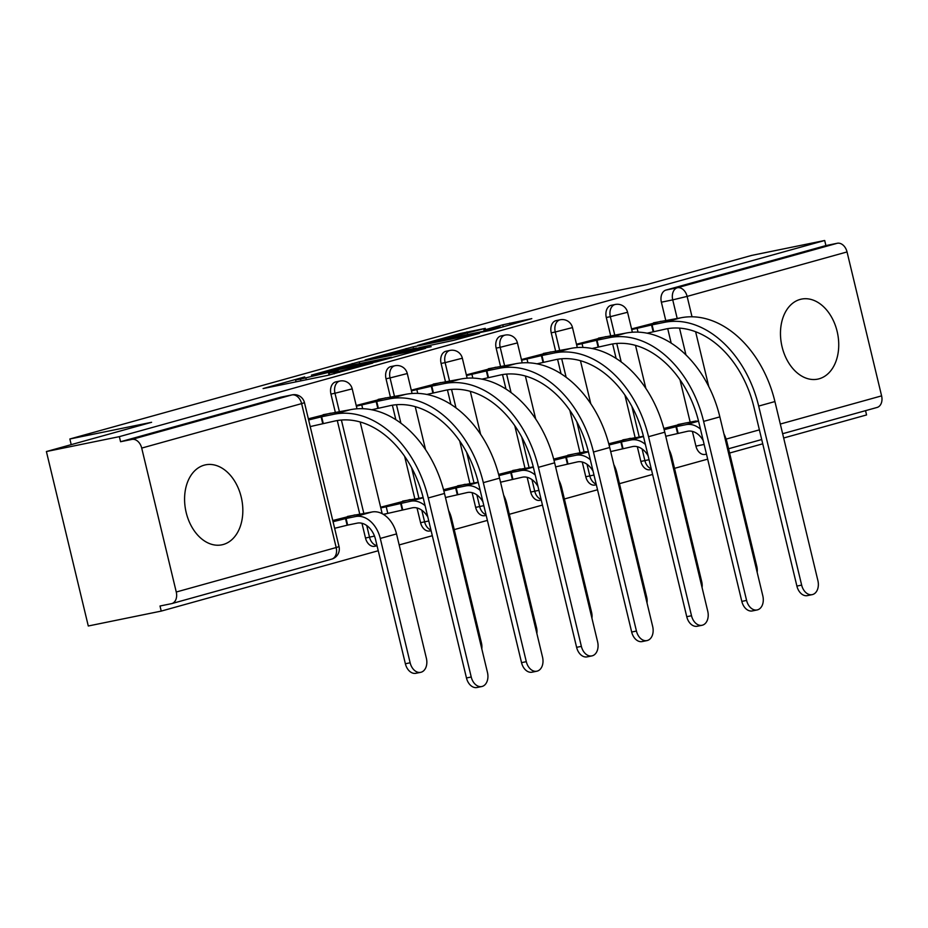 <?xml version="1.0" encoding="UTF-8"?>
<svg xmlns="http://www.w3.org/2000/svg" width="928" height="928" viewBox="0 0 928 928"><rect width="100%" height="100%" fill="white"/><g stroke="black" fill="none" stroke-linecap="round" stroke-linejoin="round"><path stroke-width="1.39" d="M304.72 376.907L263.1 388.565L327.862 375.341L372.72 363.08L339.335 371.188L329.046 373.044L338.186 370.075L300.475 379.123L295.58 379.877L304.72 376.907M637.316 446.716L640.854 461.436A10.463 7.32 78.5 0 0 650.006 469.73L651.398 469.452M582.25 462.028L585.788 476.76A10.463 7.32 78.5 0 0 594.941 485.042L596.321 484.764M527.174 477.34L530.712 492.072A10.463 7.32 78.5 0 0 539.864 500.366L541.256 500.076M472.108 492.652L475.646 507.384A10.463 7.32 78.5 0 0 484.799 515.678L486.179 515.388M417.032 507.976L420.57 522.696A10.463 7.32 78.5 0 0 429.722 530.99L431.114 530.712M361.966 523.288L365.493 538.02A10.463 7.32 78.5 0 0 374.657 546.302L377.058 545.815M204.183 465.172A40.82 28.548 78.5 0 0 185.948 511.525A40.82 28.548 78.5 0 0 221.873 544.829A40.82 28.548 78.5 0 0 223.23 544.504A40.82 28.548 78.5 0 0 241.466 498.15A40.82 28.548 78.5 0 0 205.54 464.835A40.82 28.548 78.5 0 0 204.183 465.172M800.075 299.454A40.82 28.548 78.5 0 0 781.84 345.808A40.82 28.548 78.5 0 0 817.777 379.123A40.82 28.548 78.5 0 0 819.134 378.786A40.82 28.548 78.5 0 0 837.369 332.433A40.82 28.548 78.5 0 0 801.432 299.118A40.82 28.548 78.5 0 0 800.075 299.454M485.321 328.373L459.952 333.558L417.67 345.39L491.028 330.229L531.79 318.629L502.779 324.812L483.882 330.136L500.389 327.05L492.304 329.452L431.021 342.177L485.321 328.373M176.262 592.018L336.18 547.543L301.623 403.61L141.706 448.085L176.262 592.018A10.463 7.47 -105.5 0 1 171.738 603.606A10.463 7.47 -105.5 0 1 171.378 603.687L160.01 606.007L161.228 611.1L88.288 625.994L46.4 451.542L151.6 422.286L69.855 438.99L564.781 301.345L646.538 284.652L751.738 255.397L824.69 240.491L119.352 436.647L120.57 441.728L131.938 439.408L291.856 394.934A10.463 7.32 -101.5 0 1 292.204 394.852L280.836 397.172A10.463 7.32 -101.5 0 1 281.196 397.114M46.4 451.542L119.352 436.647M359.252 361.827L311.437 375.121L376.2 361.897L425.546 348.36L359.252 361.827L359.67 363.544M365.18 359.913L413.134 346.84L479.44 333.372L453.479 340.402L420.14 347.466L407.137 351.167L431.16 346.689L365.238 360.157M705.431 454.337A10.463 7.32 -101.5 0 1 705.083 454.418A10.463 7.32 -101.5 0 1 695.93 446.124L692.392 431.392M690.142 422.043L680.004 379.807M671.199 343.151L667.719 328.651M665.724 320.322L661.374 302.192L672.73 299.872A10.463 7.32 -101.5 0 1 677.347 287.738L837.276 243.264A10.463 7.47 74.5 0 1 847.044 251.94L881.6 395.873A10.463 7.47 74.5 0 1 877.076 407.45L782.64 433.712M161.228 611.1L378.241 550.745M399.168 544.933L432.309 535.711M454.233 529.61L487.386 520.399M509.31 514.298L542.451 505.076M564.375 498.986L597.528 489.764M619.452 483.674L652.593 474.452M674.517 468.35L707.67 459.14M729.594 453.038L762.735 443.816M783.661 438.004L866.566 414.944L865.534 410.663M824.69 240.491L825.908 245.584L837.276 243.264M141.706 448.085A10.463 7.47 -105.5 0 0 131.938 439.408M355.053 514.889L332.769 520.527M330.635 413.169L308.351 418.806M410.118 499.577L380.631 507.222M385.7 397.857L356.213 405.501M465.195 484.265L443.538 489.729M440.777 382.545L411.278 390.189M520.26 468.942L498.614 474.417M495.842 367.221L466.355 374.866M575.337 453.63L553.68 459.093M550.919 351.909L521.42 359.554M630.402 438.318L608.756 443.781M605.984 336.597L576.497 344.242M635.077 437.366L624.927 395.119M616.134 358.475L612.654 343.963M610.647 335.646L606.297 317.504L610.334 316.68A10.463 7.32 -101.5 0 1 615.299 304.465L611.262 305.289A10.463 7.32 78.5 0 0 606.297 317.504M580 452.678L569.862 410.431M561.057 373.787L557.577 359.275M555.582 350.958L551.232 332.816L555.257 331.992A10.463 7.32 -101.5 0 1 560.222 319.777L556.197 320.601A10.463 7.32 78.5 0 0 551.232 332.816M524.935 467.99L514.785 425.743M505.992 389.099L502.512 374.599M500.505 366.27L496.155 348.139L500.192 347.316A10.463 7.32 -101.5 0 1 505.157 335.089L501.12 335.913A10.463 7.32 78.5 0 0 496.155 348.139M469.858 483.302L459.72 441.067M450.915 404.411L447.435 389.911M445.44 381.582L441.09 363.451L445.115 362.628A10.463 7.32 -101.5 0 1 450.08 350.413L446.055 351.236A10.463 7.32 78.5 0 0 441.09 363.451M414.793 498.626L404.643 456.379M395.85 419.734L392.37 405.223M390.363 396.906L386.013 378.763L390.05 377.94A10.463 7.32 -101.5 0 1 395.015 365.725L390.978 366.548A10.463 7.32 78.5 0 0 386.013 378.763M359.716 513.938L337.293 420.535M335.298 412.218L330.948 394.075L334.973 393.252A10.463 7.32 -101.5 0 1 339.938 381.037L335.913 381.86A10.463 7.32 78.5 0 0 330.948 394.075M69.855 438.99L71.212 444.651M383.624 514.53L387.452 513.462M661.061 321.285L631.562 328.93M685.479 423.006L663.822 428.469M825.908 245.584L665.991 290.058A10.463 7.32 78.5 0 0 661.374 302.192M120.57 441.728L280.488 397.265A10.463 7.32 -101.5 0 1 280.836 397.172M320.148 372.801L377.093 361.352L391.535 357.28L347.78 365.968L320.148 372.801M399.945 351.341L377.313 357.129L403.494 351.724L416.498 348.035L399.945 351.341M420.662 672.336L415.895 673.299A12.041 8.422 -101.5 0 1 405.374 663.764L375.515 539.412A19.627 14.013 -105.5 0 0 357.187 523.148L347.664 525.097L346.074 518.485L355.61 516.536A26.425 18.873 74.5 0 1 380.283 538.437L410.141 662.789A12.041 8.422 78.5 0 0 420.662 672.336A12.041 8.422 78.5 0 0 426.381 658.277L396.523 533.925A26.425 18.873 74.5 0 0 371.838 512.024L347.524 516.432M347.664 525.097L334.637 528.299M333.048 521.687L346.074 518.485M471.227 676.999A12.041 8.422 78.5 0 0 481.76 686.534A12.041 8.422 78.5 0 0 487.467 672.475L444.489 493.452L428.249 497.965L471.227 676.999L466.471 677.974L423.481 498.939A94.204 67.268 -105.5 0 0 335.518 420.871L310.219 426.578M481.76 686.534L476.992 687.509A12.041 8.422 -101.5 0 1 466.471 677.974M323.234 423.377L321.656 416.765L333.929 414.259A101.013 72.129 74.5 0 1 428.249 497.965M308.63 419.966L321.656 416.765M323.106 414.712L350.169 409.735A101.013 72.129 74.5 0 1 444.489 493.452M481.794 648.858A12.041 8.422 78.5 0 0 481.446 642.965L451.588 518.613A26.425 18.873 74.5 0 0 448.56 510.435M427.843 517.116A19.627 14.013 -105.5 0 0 412.264 507.836L387.811 513.393L386.222 506.781L410.675 501.224A26.425 18.873 74.5 0 1 425.094 505.667M402.729 509.785L401.14 503.173M380.793 507.883L386.222 506.781M417.925 498.545L423.122 497.478M417.913 498.51L402.601 501.108M383.276 514.321L387.811 513.393M536.871 633.546A12.041 8.422 78.5 0 0 536.523 627.653L506.665 503.301A26.425 18.873 74.5 0 0 503.637 495.123M482.92 501.804A19.627 14.013 -105.5 0 0 467.329 492.524L445.463 497.524M457.806 494.462L456.216 487.85L465.752 485.912A26.425 18.873 74.5 0 1 480.17 490.344M443.851 490.912L456.216 487.85M472.99 483.233L478.198 482.166M472.978 483.186L457.666 485.796M526.304 661.676A12.041 8.422 78.5 0 0 536.825 671.211A12.041 8.422 78.5 0 0 542.544 657.163L499.566 478.14L483.326 482.653L526.304 661.676L521.536 662.65L478.558 483.627A94.204 67.268 -105.5 0 0 390.595 405.548L371.722 409.77M536.825 671.211L532.069 672.185A12.041 8.422 -101.5 0 1 521.536 662.65M378.311 408.065L376.722 401.453L389.006 398.936A101.013 72.129 74.5 0 1 483.326 482.653M356.375 406.162L376.722 401.453M378.172 399.388L405.246 394.423A101.013 72.129 74.5 0 1 499.566 478.14M581.369 646.364A12.041 8.422 78.5 0 0 591.902 655.899A12.041 8.422 78.5 0 0 597.609 641.851L554.631 462.817L538.391 467.341L581.369 646.364L576.613 647.338L533.623 468.315A94.204 67.268 -105.5 0 0 445.66 390.236L426.799 394.458M591.902 655.899L587.134 656.873A12.041 8.422 -101.5 0 1 576.613 647.338M433.376 392.741L431.798 386.129L444.071 383.624A101.013 72.129 74.5 0 1 538.391 467.341M411.44 390.85L431.798 386.129M433.248 384.076L460.311 379.111A101.013 72.129 74.5 0 1 554.631 462.817M591.936 618.222A12.041 8.422 78.5 0 0 591.588 612.329L561.73 487.977A26.425 18.873 74.5 0 0 558.714 479.799M537.996 486.492A19.627 14.013 -105.5 0 0 522.406 477.201L500.54 482.2M512.871 479.15L511.282 472.538L520.817 470.589A26.425 18.873 74.5 0 1 535.236 475.032M498.928 475.6L511.282 472.538M528.067 467.909L533.264 466.854M528.055 467.874L512.743 470.484M647.013 602.91A12.041 8.422 78.5 0 0 646.665 597.017L616.807 472.665A26.425 18.873 74.5 0 0 613.779 464.487M593.062 471.169A19.627 14.013 -105.5 0 0 577.471 461.889L555.605 466.888M567.948 463.838L566.358 457.226L575.894 455.277A26.425 18.873 74.5 0 1 590.312 459.72M553.993 460.288L566.358 457.226M586.067 452.006L588.34 451.53M585.974 451.611L567.808 455.172M702.078 587.598A12.041 8.422 78.5 0 0 701.73 581.705L671.872 457.353A26.425 18.873 74.5 0 0 668.856 449.175M648.138 455.857A19.627 14.013 -105.5 0 0 632.548 446.577L610.682 451.576M623.013 448.526L621.424 441.914L630.959 439.965A26.425 18.873 74.5 0 1 645.378 444.408M609.07 444.964L621.424 441.914M638.209 437.285L643.406 436.218M638.197 437.25L622.885 439.849M636.446 631.052A12.041 8.422 78.5 0 0 646.967 640.587A12.041 8.422 78.5 0 0 652.686 626.539L609.708 447.505L593.468 452.017L636.446 631.052L631.678 632.026L588.7 452.992A94.204 67.268 -105.5 0 0 500.737 374.924L481.864 379.146M646.967 640.587L642.211 641.561A12.041 8.422 -101.5 0 1 631.678 632.026M488.453 377.429L486.864 370.817L499.148 368.312A101.013 72.129 74.5 0 1 593.468 452.017M466.517 375.538L486.864 370.817M488.325 368.764L515.388 363.799A101.013 72.129 74.5 0 1 609.708 447.505M691.511 615.74A12.041 8.422 78.5 0 0 702.044 625.275A12.041 8.422 78.5 0 0 707.751 611.216L664.773 432.193L648.533 436.705L691.511 615.74L686.755 616.702L643.765 437.68A94.204 67.268 -105.5 0 0 555.802 359.612L536.941 363.822M702.044 625.275L697.276 626.249A12.041 8.422 -101.5 0 1 686.755 616.702M543.53 362.117L541.94 355.505L554.213 353A101.013 72.129 74.5 0 1 648.533 436.705M521.582 360.226L541.94 355.505M543.39 353.452L570.453 348.476A101.013 72.129 74.5 0 1 664.773 432.193M746.588 600.416A12.041 8.422 78.5 0 0 757.12 609.951A12.041 8.422 78.5 0 0 762.828 595.904L719.85 416.881L703.61 421.393L746.588 600.416L741.82 601.39L698.842 422.368A94.204 67.268 -105.5 0 0 610.879 344.288L592.006 348.51M757.12 609.951L752.353 610.926A12.041 8.422 -101.5 0 1 741.82 601.39M598.595 346.805L597.006 340.193L609.29 337.676A101.013 72.129 74.5 0 1 703.61 421.393M576.659 344.903L597.006 340.193M598.467 338.128L625.53 333.164A101.013 72.129 74.5 0 1 719.85 416.881M757.155 572.286A12.041 8.422 78.5 0 0 756.807 566.393L726.949 442.03A26.425 18.873 74.5 0 0 723.921 433.863M703.204 440.545A19.627 14.013 -105.5 0 0 687.613 431.265L665.747 436.264M678.09 433.202L676.5 426.59L686.036 424.653A26.425 18.873 74.5 0 1 700.454 429.084M664.135 429.652L676.5 426.59M696.209 421.37L698.482 420.906M696.116 420.987L677.95 424.537M801.653 585.104A12.041 8.422 78.5 0 0 812.186 594.639A12.041 8.422 78.5 0 0 817.893 580.592L774.915 401.557L758.675 406.081L801.653 585.104L796.897 586.078L753.907 407.044A94.204 67.268 -105.5 0 0 665.944 328.976L647.083 333.198M812.186 594.639L807.418 595.614A12.041 8.422 -101.5 0 1 796.897 586.078M653.672 331.482L652.082 324.87L664.355 322.364A101.013 72.129 74.5 0 1 758.675 406.081M631.724 329.591L652.082 324.87M653.532 322.816L680.595 317.852A101.013 72.129 74.5 0 1 774.915 401.557M651.224 468.721A10.463 7.32 -101.5 0 1 644.89 460.613L642.095 448.966M640.854 461.436L649.055 459.708M596.147 484.033A10.463 7.32 -101.5 0 1 589.814 475.936L587.018 464.278M585.788 476.76L593.99 475.02M541.082 499.345A10.463 7.32 -101.5 0 1 534.748 491.248L531.953 479.59M530.712 492.072L538.913 490.332M486.005 514.657A10.463 7.32 -101.5 0 1 479.672 506.56L476.876 494.914M475.646 507.384L483.848 505.656M430.94 529.981A10.463 7.32 -101.5 0 1 424.606 521.872L421.799 510.226M420.57 522.696L428.771 520.968M376.988 545.548A10.463 7.32 -101.5 0 1 369.53 537.196L366.734 525.538M365.493 538.02L374.494 536.094M695.93 446.124L704.143 444.442M685.966 354.96L679.516 328.129M677.22 318.536L672.73 299.872L687.126 296.403L692.021 316.796M695.617 331.748L708.783 386.616M726.114 439.106L759.382 429.861M780.309 424.038L881.6 395.873M847.044 251.94L687.126 296.403A10.463 7.47 -105.5 0 0 677.347 287.738L665.991 290.058M639.114 436.543L631.887 406.452M621.203 361.978L616.76 343.464M614.684 334.822L610.334 316.68L627.572 312.272A10.463 10.463 0 0 0 615.299 304.465M584.037 451.866L576.81 421.764M566.138 377.29L561.695 358.776M559.619 350.146L555.257 331.992L572.495 327.584A10.463 10.463 0 0 0 560.222 319.777M528.972 467.178L521.745 437.088M511.061 392.602L506.618 374.088M504.542 365.458L500.192 347.316L517.43 342.908A10.463 10.463 0 0 0 505.157 335.089M473.895 482.49L466.668 452.4M455.996 407.926L451.542 389.412M449.477 380.77L445.115 362.628L462.353 358.22A10.463 10.463 0 0 0 450.08 350.413M418.818 497.802L411.603 467.712M400.919 423.238L396.476 404.724M394.4 396.082L390.05 377.94L407.288 373.532A10.463 10.463 0 0 0 395.015 365.725M363.753 513.126L341.4 420.036M339.335 411.406L334.973 393.252L352.211 388.855A10.463 10.463 0 0 0 339.938 381.037M280.488 397.265L291.856 394.934A10.463 7.47 -105.5 0 1 301.623 403.61L304.477 402.671A10.463 10.463 0 0 0 292.204 394.852M339.033 546.604L336.18 547.543A10.463 7.47 74.5 0 1 331.656 559.132A10.463 10.463 0 0 0 339.033 546.604L304.477 402.671M300.892 380.851L300.475 379.123M306.286 379.749L305.88 378.021M329.08 375.074L328.477 372.592M334.3 373.81L333.941 372.29M339.613 372.337L339.335 371.188M352.547 365.006L352.188 363.521M406.429 350.018L406.07 348.534M413.552 348.557L413.134 346.84M403.634 352.315L403.494 351.724M503.254 326.83L502.779 324.812M510.261 324.881L509.832 323.106M460.311 335.031L459.952 333.558M467.376 333.361L467.016 331.853M405.374 663.764L410.141 662.789M347.13 525.248L345.541 518.636M355.61 516.536L371.838 512.024M380.283 538.437L396.523 533.925M321.123 416.916L322.712 423.528M350.169 409.735L333.929 414.259M402.207 509.924L400.618 503.312M410.675 501.224L423.191 497.744M450.59 518.891L451.588 518.613M457.272 494.612L455.683 488M465.752 485.912L478.256 482.432M505.667 503.568L506.665 503.301M376.188 401.592L377.777 408.204M405.246 394.423L389.006 398.936M361.804 405.06L362.686 408.714M431.265 386.28L432.854 392.892M460.311 379.111L444.071 383.624M416.869 389.737L417.751 393.402M512.349 479.3L510.76 472.688M520.817 470.589L533.333 467.109M560.732 488.256L561.73 487.977M567.414 463.988L565.825 457.376M575.894 455.277L588.41 451.797M615.809 472.944L616.807 472.665M622.491 448.665L620.902 442.053M630.959 439.965L643.475 436.485M670.886 457.632L671.872 457.353M486.342 370.968L487.919 377.58M515.388 363.799L499.148 368.312M471.946 374.425L472.828 378.09M541.407 355.656L542.996 362.268M570.453 348.476L554.213 353M527.011 359.113L527.893 362.767M596.484 340.332L598.061 346.944M625.53 333.164L609.29 337.676M582.088 343.801L582.97 347.455M677.556 433.353L675.967 426.741M686.036 424.653L698.552 421.161M725.951 442.308L726.949 442.03M651.549 325.02L653.138 331.632M680.595 317.852L664.355 322.364M637.153 328.477L638.035 332.143M352.211 388.855L357.002 408.807M360.168 421.985L382.185 513.706M407.288 373.532L412.078 393.495M415.245 406.673L425.569 449.697M462.353 358.22L467.144 378.183M470.31 391.361L480.634 434.374M517.43 342.908L522.22 362.871M525.387 376.037L535.711 419.062M572.495 327.584L577.286 347.548M580.452 360.725L590.788 403.75M627.572 312.272L632.362 332.236M635.529 345.413L645.853 388.426M705.083 454.418L706.463 454.128M728.561 448.758L761.714 439.536M171.738 603.606L331.656 559.132M296.055 381.837L295.58 379.877M329.51 374.982L329.046 373.044M391.674 357.86L391.535 357.28"/></g></svg>
